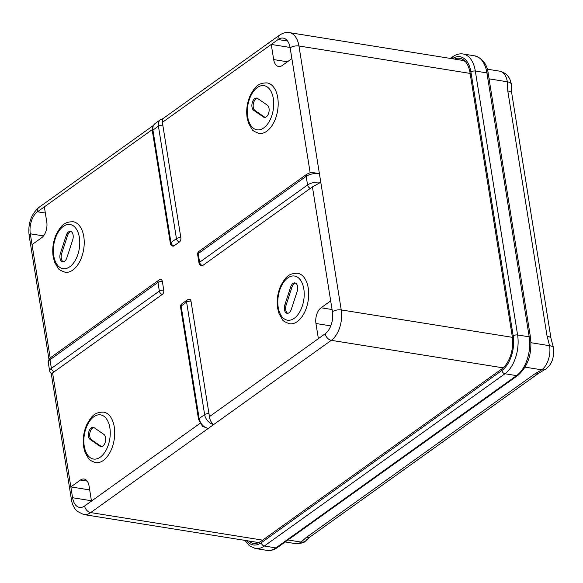 <?xml version="1.0" encoding="UTF-8"?>
<svg xmlns="http://www.w3.org/2000/svg" width="583" height="583" viewBox="0 0 583 583"><rect width="100%" height="100%" fill="white"/><g stroke="black" fill="none" stroke-linecap="round" stroke-linejoin="round"><path stroke-width="0.87" d="M162.365 281.531A3.192 1.29 170.9 0 0 157.964 282.427A3.192 2.266 54.4 0 1 158.678 280.241A3.192 3.192 0 0 1 161.046 279.687A3.192 1.844 99.1 0 1 162.365 281.531L163.757 290.181A3.192 1.844 99.1 0 1 162.387 294.379L51.289 373.856L71.425 499.565A6.391 2.587 -9.1 0 1 72.576 497.729A16.776 9.671 -80.9 0 0 79.528 507.407A16.776 9.671 -80.9 0 0 84.608 505.993L91.473 501.081L89.046 485.938A11.981 6.909 -80.9 0 0 84.076 479.022A11.981 6.909 -80.9 0 0 80.454 480.035L70.842 486.907L72.576 497.729L91.414 500.746M187.325 299.924A3.192 3.192 0 0 1 189.694 299.37A3.192 1.844 99.1 0 1 191.02 301.214A3.192 1.29 170.9 0 0 186.611 302.111L181.116 306.039L199.138 418.528L204.626 414.6L186.611 302.111A3.192 2.266 54.4 0 1 187.325 299.924L181.838 303.852A3.192 2.266 54.4 0 0 181.116 306.039A3.192 1.29 -9.1 0 0 180.541 306.957L198.563 419.447A3.192 1.29 -9.1 0 1 199.138 418.528A9.583 6.799 54.4 0 0 208.255 428.425L202.578 426.435L198.563 419.447M259.056 133.383A25.557 14.735 -80.9 0 0 277.734 97.667A25.557 14.735 -80.9 0 0 267.138 82.91C257.11 82.713 254.283 88.354 250.231 95.452C247.068 102.688 246.033 110.143 247.134 117.824L248.547 123.29L252.009 129.288C252.322 130.446 254.669 131.809 259.056 133.383M257.591 98.461A6.391 3.68 -80.9 0 0 256.666 98.082A6.391 3.68 -80.9 0 0 251.994 107.01A6.391 3.68 -80.9 0 0 253.722 110.325L263.443 117.008A6.391 3.68 -80.9 0 0 264.369 117.38A6.391 3.68 -80.9 0 0 268.85 112.49A6.391 3.68 -80.9 0 0 267.313 105.144L257.591 98.461M257.292 98.287A6.391 3.68 -80.9 0 0 253.284 107.221A6.391 3.68 -80.9 0 0 255.011 110.53L264.733 117.212A6.391 3.68 -80.9 0 0 265.032 117.387M89.687 489.924L70.842 486.907L52.579 372.894M260.04 541.942A23.16 13.351 99.1 0 1 256.382 542.212L83.675 514.549A23.16 13.351 99.1 0 0 90.693 512.588L262.656 540.135M465.445 61.681A23.16 13.351 99.1 0 0 462.057 60.289L289.357 32.626C286.34 32.014 283.076 32.859 279.549 35.155L162.861 118.692L162.322 122.415L162.832 125.265A3.192 1.29 170.9 0 0 158.423 126.161L152.935 130.089L170.957 242.579L176.445 238.651L158.423 126.161A9.583 6.799 -125.6 0 1 160.58 119.602L155.093 123.538A9.583 6.799 54.4 0 0 152.935 130.089A3.192 1.29 -9.1 0 0 152.36 131.007C151.813 128.092 152.724 125.6 155.093 123.538M287.572 41.043L278.113 39.527L271.248 44.439L273.675 59.583A11.981 6.909 -80.9 0 0 278.638 66.498A11.981 6.909 -80.9 0 0 282.267 65.485L291.872 58.606L290.145 47.791A16.776 9.671 -80.9 0 0 283.185 38.106A16.776 9.671 -80.9 0 0 278.113 39.527A6.391 4.533 54.4 0 1 279.549 35.155M63.299 261.796A6.391 3.68 99.1 0 1 61.281 258.313A6.391 3.68 99.1 0 1 61.703 253.467L67.504 235.67A6.391 3.68 99.1 0 1 71.097 231.582M66.214 235.459A6.391 3.68 99.1 0 1 70.463 231.378A6.391 3.68 99.1 0 1 72.7 239.912L66.892 257.708A6.391 3.68 99.1 0 1 62.643 261.789A6.391 3.68 99.1 0 1 59.991 258.101A6.391 3.68 99.1 0 1 60.413 253.255L66.214 235.459L67.504 235.67M297.155 291.434L291.347 309.23A6.391 3.68 99.1 0 1 287.098 313.311A6.391 3.68 99.1 0 1 284.446 309.624A6.391 3.68 99.1 0 1 284.868 304.778L290.669 286.982A6.391 3.68 99.1 0 1 294.925 282.901A6.391 3.68 99.1 0 1 297.155 291.434M308.225 288.038A25.557 14.735 99.1 0 1 289.547 323.754C285.16 322.18 282.813 320.818 282.5 319.659L279.038 313.661L277.625 308.196C276.531 300.515 277.566 293.06 280.729 285.823C284.774 278.725 287.601 273.084 297.629 273.281A25.557 14.735 99.1 0 1 308.225 288.038M95.583 462.61A25.557 14.735 -80.9 0 0 114.261 426.894A25.557 14.735 -80.9 0 0 103.665 412.137C93.637 411.941 90.81 417.574 86.765 424.672C83.602 431.908 82.567 439.371 83.66 447.044L85.074 452.51L88.536 458.515C88.849 459.666 91.196 461.036 95.583 462.61M90.248 439.553L99.977 446.228A6.391 3.68 -80.9 0 0 100.895 446.607A6.391 3.68 -80.9 0 0 105.377 441.717A6.391 3.68 -80.9 0 0 103.84 434.364L94.118 427.689A6.391 3.68 -80.9 0 0 93.193 427.31A6.391 3.68 -80.9 0 0 88.529 436.237A6.391 3.68 -80.9 0 0 90.248 439.553L91.538 439.757L101.26 446.44A6.391 3.68 -80.9 0 0 101.559 446.607M162.832 125.265L180.854 237.755A3.192 1.844 99.1 0 1 179.484 241.952L173.996 245.88A3.192 1.844 99.1 0 1 173.027 246.15A3.192 3.192 0 0 1 170.382 243.497A3.192 1.29 -9.1 0 1 170.957 242.579A3.192 2.266 -125.6 0 0 173.996 245.88M45.336 213.035L37.487 211.782A16.776 9.671 -80.9 0 0 30.301 233.798L50.189 357.94M330.685 300.901L332.419 311.716A16.776 9.671 -80.9 0 1 325.234 333.738L318.376 338.65L315.95 323.507A11.981 6.909 99.1 0 1 321.08 307.773L330.685 300.901L312.422 186.881L202.644 265.564A3.192 1.844 99.1 0 1 201.674 265.833A3.192 3.192 0 0 1 199.029 263.181A3.192 1.29 -9.1 0 1 199.605 262.263L307.562 184.979L306.177 176.321L198.22 253.612L199.605 262.263A3.192 2.266 -125.6 0 0 202.644 265.564M287.762 313.319A6.391 3.68 99.1 0 1 285.736 309.828A6.391 3.68 99.1 0 1 286.158 304.982L291.959 287.186A6.391 3.68 99.1 0 1 295.552 283.105M290.086 47.456L271.248 44.439L162.322 122.415M310.134 172.626L311.045 172.276L319.404 173.632L320.788 182.29L312.422 186.881M191.02 301.214L209.443 416.626C209.887 420.256 211.323 422.879 213.75 424.497L90.693 512.588A6.391 4.533 54.4 0 1 84.608 505.993M93.827 427.514A6.391 3.68 -80.9 0 0 89.811 436.441A6.391 3.68 -80.9 0 0 91.538 439.757M48.965 359.325L29.15 235.634C27.802 223.734 31.059 214.325 38.923 207.41A6.391 4.533 54.4 0 0 37.487 211.782L44.344 206.87L46.771 222.014A11.981 6.909 99.1 0 1 41.641 237.74L32.036 244.62M73.174 221.766A25.557 14.735 99.1 0 1 83.77 236.516A25.557 14.735 99.1 0 1 65.092 272.232C60.705 270.658 58.358 269.295 58.045 268.144L54.583 262.139L53.17 256.673C52.069 248.999 53.104 241.537 56.267 234.3C60.319 227.202 63.146 221.569 73.174 221.766M248.824 541.002A24.756 14.269 -80.9 0 0 253.554 543.371A24.756 14.269 -80.9 0 0 261.046 541.279L501.671 369.024A24.756 14.269 -80.9 0 0 512.275 336.515L470 72.591A24.756 14.269 -80.9 0 0 459.732 58.3A24.756 14.269 -80.9 0 0 454.5 59.08M531.011 342.724L549.601 345.704L547.073 336.194L507.793 90.963L507.334 81.78A18.372 10.589 -80.9 0 0 499.711 71.17C506.263 72.802 510.132 77.145 511.306 84.192L511.306 84.192A9.583 3.877 170.9 0 0 507.334 81.78L489.071 78.851M545.936 368.959L538.969 373.04A9.583 6.799 -125.6 0 1 534.771 373.9L541.738 369.819A18.372 10.589 -80.9 0 0 549.601 345.704A9.583 3.877 170.9 0 1 553.58 348.117L553.529 355.681L552.327 360.199C551.533 361.926 551.073 364.615 545.936 368.959L545.936 368.959A9.583 6.799 -125.6 0 1 541.738 369.819L525.101 367.159M287.966 539.967L301.112 542.081L306.009 537.664L534.771 373.9M538.969 373.04L310.2 536.805A9.583 6.799 -125.6 0 1 306.009 537.664M553.558 348.743A9.583 3.877 170.9 0 0 553.58 348.117L551.044 338.606A9.583 3.877 170.9 0 0 547.073 336.194M511.306 84.192L511.765 93.375A9.583 3.877 170.9 0 0 507.793 90.963M162.387 294.379A3.192 2.266 -125.6 0 1 159.348 291.085L157.964 282.427L50 359.711L51.384 368.369L159.348 291.085A3.192 1.29 170.9 0 1 163.757 290.181M54.423 371.663A3.192 2.266 -125.6 0 1 51.384 368.369A9.583 3.877 -9.1 0 0 49.657 371.123L48.272 362.466C47.784 361.365 48.6 359.718 50.721 357.532A3.192 2.266 54.4 0 0 50 359.711A9.583 3.877 170.9 0 0 48.272 362.466M247.709 116.906A22.365 12.892 -80.9 0 0 263.749 127.925A22.365 12.892 -80.9 0 0 273.325 98.563A22.365 12.892 -80.9 0 0 257.285 87.545A22.365 12.892 -80.9 0 0 247.709 116.906M470.131 73.414L298.955 45.999L319.404 173.632A9.583 3.877 170.9 0 0 306.177 176.321A3.192 2.266 54.4 0 1 306.898 174.142L198.934 251.426A3.192 2.266 54.4 0 0 198.22 253.612A3.192 1.29 -9.1 0 0 197.637 254.531A3.192 3.192 0 0 1 198.934 251.426M310.601 188.273A3.192 2.266 -125.6 0 1 307.562 184.979A9.583 3.877 -9.1 0 1 320.788 182.29L341.23 309.923L512.399 337.338M61.703 253.467L60.413 253.255M278.2 307.277A22.365 12.892 -80.9 0 0 294.247 318.296A22.365 12.892 -80.9 0 0 303.816 288.935A22.365 12.892 -80.9 0 0 287.776 277.916A22.365 12.892 -80.9 0 0 278.2 307.277M84.236 446.126A22.365 12.892 -80.9 0 0 100.283 457.152A22.365 12.892 -80.9 0 0 109.859 427.791A22.365 12.892 -80.9 0 0 93.812 416.765A22.365 12.892 -80.9 0 0 84.236 446.126M101.26 446.44L99.977 446.228M180.854 237.755A3.192 1.29 170.9 0 0 176.445 238.651A3.192 2.266 -125.6 0 0 179.484 241.952M53.745 255.755A22.365 12.892 -80.9 0 0 69.785 266.774A22.365 12.892 -80.9 0 0 79.361 237.419A22.365 12.892 -80.9 0 0 63.321 226.393A22.365 12.892 -80.9 0 0 53.745 255.755M29.15 235.634A6.391 2.587 -9.1 0 1 30.301 233.798L43.506 235.918M87.21 481.113L80.454 480.035M286.158 304.982L284.868 304.778M332.419 311.716A6.391 2.587 -9.1 0 1 341.23 309.923A23.16 13.351 99.1 0 1 331.312 340.334L213.75 424.497A9.583 6.799 -125.6 0 1 204.626 414.6A3.192 1.29 170.9 0 1 209.035 413.704M287.434 61.783L273.675 59.583M503.122 367.851L331.312 340.334A6.391 4.533 54.4 0 1 325.234 333.738M330.801 325.882L315.95 323.507M332.07 309.537L321.08 307.773M264.733 117.212L263.443 117.008M255.011 110.53L253.722 110.325M289.357 32.626A23.16 13.351 99.1 0 1 298.955 45.999A6.391 2.587 -9.1 0 0 290.145 47.791M291.959 287.186L290.669 286.982M91.473 501.081L200.005 423.382M310.127 172.553L291.872 58.606M152.236 129.63L44.344 206.87M209.443 416.626L318.376 338.65M246.645 540.652A26.359 15.194 -80.9 0 0 261.279 542.722L501.905 370.467A3.192 2.266 54.4 0 0 504.944 373.761L516.545 375.62A29.551 17.031 -80.9 0 0 529.196 336.821A3.192 1.29 -9.1 0 1 530.523 337.63C532.177 353.852 527.979 366.423 517.944 375.335A3.192 2.266 -125.6 0 1 516.545 375.62L275.919 547.882L264.318 546.023A29.551 17.031 99.1 0 1 255.369 548.516L266.97 550.374A29.551 17.031 -80.9 0 0 275.919 547.882A3.192 2.266 -125.6 0 0 277.319 547.59L517.944 375.335M450.411 58.424L452.729 56.762C456.008 54.401 459.455 53.476 463.07 53.979A29.551 17.031 99.1 0 1 475.32 71.039L517.595 334.97A29.551 17.031 99.1 0 1 504.944 373.761L264.318 546.023A3.192 2.266 54.4 0 1 261.279 542.722M295.552 543.633A18.372 10.589 -80.9 0 0 301.112 542.081A9.583 6.799 -125.6 0 0 305.31 541.221L305.31 541.221C304.596 542.605 301.338 543.414 295.552 543.633L285.174 541.971M501.905 370.467A26.359 15.194 -80.9 0 0 513.186 335.866L470.918 71.935A26.359 15.194 -80.9 0 0 452.321 58.73M307.117 538.823A9.583 6.799 -125.6 0 1 305.31 541.221L310.2 536.805M470.918 71.935A3.192 1.29 170.9 0 1 475.32 71.039L486.922 72.897L529.196 336.821L517.595 334.97A3.192 1.29 170.9 0 0 513.186 335.866M486.922 72.897A3.192 1.29 -9.1 0 1 488.248 73.706C487.177 64.356 482.651 58.395 474.671 55.837A29.551 17.031 -80.9 0 1 486.922 72.897M452.729 56.762A3.192 2.266 54.4 0 0 451.978 58.672M71.425 499.565C71.665 500.877 72.161 506.029 77.043 511.218L83.675 514.549M49.657 371.123L51.326 373.914M158.678 280.241L50.721 357.532M181.838 303.852A3.192 3.192 0 0 0 180.541 306.957M199.029 263.181L197.637 254.531M38.923 207.41L153.249 125.571M170.382 243.497L152.36 131.007M306.898 174.142L311.045 172.276M163.429 118.458L160.58 119.602M487.213 69.173L499.711 71.17M277.319 547.59C274.032 549.951 270.585 550.884 266.97 550.374M244.977 540.383L249.356 545.768L255.369 548.516M551.044 338.606L511.765 93.375M463.07 53.979L474.671 55.837M530.523 337.63L488.248 73.706"/></g></svg>
